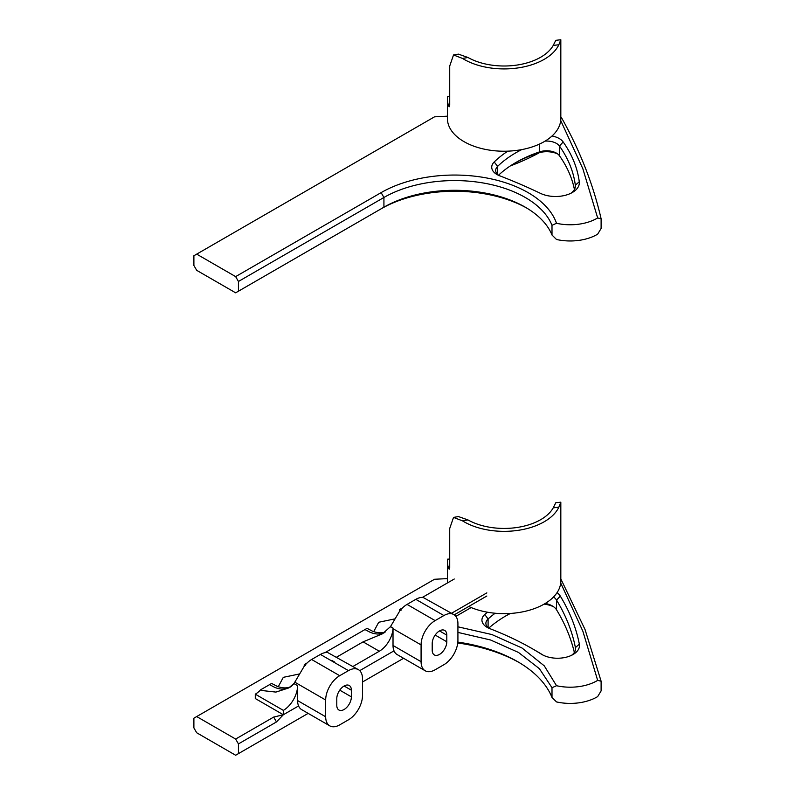 <?xml version="1.0" encoding="UTF-8"?>
<svg xmlns="http://www.w3.org/2000/svg" width="795" height="795" viewBox="0 0 795 795"><rect width="100%" height="100%" fill="white"/><g stroke="black" fill="none" stroke-linecap="round" stroke-linejoin="round"><path stroke-width="1.19" d="M290.503 686.81A37.802 21.823 60 0 1 276.839 686.155L271.642 683.442L269.545 684.654L274.732 687.367A37.802 21.823 -120 0 0 289.34 687.576A37.802 21.823 -120 0 1 274.732 687.367L269.545 684.654L260.82 689.682L262.072 690.537L275.915 692.087L288.734 687.933L293.911 683.551L297.598 685.688A20.163 11.637 120 0 1 283.348 710.382L283.348 714.745L298.582 705.95L283.348 714.745L273.669 717.09L235.638 739.052L238.44 743.911L276.471 721.949L283.338 714.755M260.82 689.682A20.163 11.637 120 0 1 255.284 694.174L283.348 710.382M297.598 685.688L297.598 700.574A19.845 11.458 120 0 0 298.582 705.95A19.845 11.458 -60 0 0 301.712 709.657L329.776 725.855A19.845 11.458 120 0 0 339.703 724.871L348.468 719.813A19.845 11.458 120 0 0 362.5 695.506L362.5 678.741A19.845 11.458 120 0 0 358.396 669.648A19.845 11.458 120 0 0 348.468 670.632L339.703 675.7A19.845 11.458 120 0 0 325.672 700.007L325.672 716.772A19.845 11.458 120 0 0 329.776 725.855M255.284 694.174L255.284 698.537L283.348 714.745M402.558 607.857L399.686 609.517A16.864 9.739 120 0 1 399.567 611.226M385.436 631.906A37.802 21.823 60 0 1 372.259 631.061L367.061 628.348L364.965 629.561L370.152 632.283A37.802 21.823 -120 0 0 384.204 632.76A37.802 21.823 -120 0 1 370.152 632.283L364.965 629.561L324.897 652.695M379.314 651.234A19.408 11.21 -60 0 0 393.028 628.08L390.484 626.609L382.614 633.734L363.086 641.863L379.314 651.234L352.91 666.488M336.673 657.117L363.086 641.863M393.028 628.08A19.845 11.458 120 0 0 393.018 628.716L421.082 644.914A19.845 11.458 120 0 1 435.123 620.607L443.888 615.549A19.845 11.458 120 0 1 453.816 614.565A19.845 11.458 120 0 1 457.92 623.648L457.92 640.412A19.845 11.458 120 0 1 443.888 664.719L435.123 669.788A19.845 11.458 120 0 1 425.196 670.771A19.845 11.458 120 0 1 421.082 661.688L421.082 644.914M393.018 628.716L393.018 645.48A19.845 11.458 120 0 0 394.002 650.857L359.718 670.652L394.002 650.857A19.845 11.458 -60 0 0 397.132 654.563L425.196 670.771M307.138 662.941L304.266 664.6A16.864 9.739 120 0 1 304.147 666.309M331.942 660.486L334.427 661.917M453.816 614.565L423.218 597.502A19.845 11.458 -60 0 0 415.825 599.341L443.888 615.549M415.825 599.341L407.05 604.409A19.845 11.458 -60 0 0 399.666 611.107L390.216 627.086M432.202 650.201A10.325 5.963 120 0 0 434.338 654.931A10.325 5.963 120 0 0 442.298 652.158A10.325 5.963 120 0 0 446.8 641.774L446.8 635.125A10.325 5.963 120 0 0 444.663 630.405A10.325 5.963 120 0 0 436.713 633.168A10.325 5.963 120 0 0 432.202 643.562L432.202 650.201M401.018 610.322L399.686 609.517M358.396 669.648L327.798 652.596A19.845 11.458 -60 0 0 320.405 654.434L348.468 670.632M320.405 654.434L311.63 659.492A19.845 11.458 -60 0 0 304.247 666.19L294.796 682.18L325.672 700.007M289.778 687.337A37.802 21.823 -120 0 0 294.796 682.18M336.782 705.294A10.325 5.963 120 0 0 338.918 710.014A10.325 5.963 120 0 0 346.878 707.252A10.325 5.963 120 0 0 351.38 696.867L351.38 690.219A10.325 5.963 120 0 0 349.243 685.499A10.325 5.963 120 0 0 341.293 688.261A10.325 5.963 120 0 0 336.782 698.646L336.782 705.294M305.598 665.415L304.266 664.6M467.987 519.93L462.521 520.864L453.518 517.406L458.437 516.571L467.987 519.93A51.665 29.832 0 0 0 553.24 507.836L555.775 502.768M462.521 520.864A56.703 32.734 0 0 0 464.012 521.759A56.703 32.734 0 0 0 558.835 507.2L560.823 502.192L560.823 580.916A56.703 32.734 0 0 1 528.685 610.421A56.703 32.734 0 0 1 468.702 606.486M449.722 559.054L447.545 559.163A56.703 32.734 0 0 0 447.406 561.479A56.703 32.734 0 0 0 448.708 568.455L449.662 568.405M453.518 517.406L449.722 528.446L449.722 567.441C449.622 569.319 449.284 569.647 448.708 568.455L449.264 569.17M447.406 561.479L447.406 580.916A56.703 32.734 0 0 0 447.515 582.904M422.354 597.433L454.263 579.008M451.55 613.253L486.838 592.881M238.44 743.911L238.44 753.63L235.638 755.25L196.703 732.771L193.891 727.912L193.891 718.183L434.517 579.267L447.406 578.611M196.703 716.563L235.638 739.052M278.29 686.701L283.298 677.34L299.208 674.021M373.71 631.608L378.718 622.256L394.628 618.927M560.704 582.973L582.864 631.22L597.661 680.381A37.802 21.823 180 0 1 556.52 685.717L544.267 665.842L522.037 648.014L491.926 634.559L457.92 626.808M557.066 592.633A21.833 12.601 180 0 1 560.296 596.091A380.149 219.47 180 0 1 579.346 644.129A21.972 12.69 180 0 1 573.046 654.524A21.972 12.69 180 0 1 541.971 654.524A21.972 12.69 180 0 1 541.316 654.136A284.451 164.227 0 0 0 532.859 649.038L532.859 649.038A284.451 164.227 0 0 0 489.849 628.646A17.858 10.315 180 0 1 487.146 627.364L487.146 627.364A17.858 10.315 180 0 1 484.761 614.495A142.881 82.491 180 0 1 487.415 612.21M571.506 655.338A18.007 10.395 0 0 0 575.51 648.79A18.007 10.395 0 0 0 575.401 647.627A376.174 217.184 0 0 0 556.55 600.096A17.858 10.315 0 0 0 553.529 596.985M535.671 650.658L532.859 649.038L535.661 650.658A288.416 166.513 180 0 1 535.671 650.658A288.416 166.513 180 0 1 543.283 655.229M238.44 753.63L308.162 713.373M362.5 682.001L403.582 658.29M457.85 642.112A128.641 74.273 180 0 1 517.615 661.649L517.615 661.649A128.641 74.273 180 0 1 551.998 697.463L556.52 701.925A37.802 21.823 180 0 0 597.661 696.589L601.109 690.915L601.109 681.216L585.031 629.501L560.823 578.879M601.109 681.216L597.661 680.381M556.52 685.717L551.998 687.705L539.417 668.704L518.489 652.447L490.565 639.995L457.92 632.403M551.998 697.463L551.998 687.705M510.46 613.452A142.881 82.491 0 0 0 505.282 616.224M553.588 606.754A21.833 12.601 0 0 0 544.108 604.13M519.006 662.464A132.606 76.559 0 0 0 457.761 642.986M545.281 603.435A17.858 10.315 180 0 1 552.326 605.939L552.326 605.939A17.858 10.315 180 0 1 556.55 609.815A376.174 217.184 180 0 1 574.348 652.476M495.126 613.243A138.906 80.196 0 0 0 488.1 618.977A13.893 8.02 0 0 0 485.884 623.32A13.893 8.02 0 0 0 488.726 628.179M488.706 628.159A138.906 80.196 180 0 1 506.663 615.409A138.906 80.196 180 0 1 510.142 613.472M453.518 54.974L458.437 54.139L467.987 57.498A51.665 29.832 0 0 0 553.24 45.404L555.775 40.326L560.813 39.75L558.835 44.768A56.703 32.734 0 0 1 464.012 59.327A56.703 32.734 0 0 1 462.521 58.432L453.518 54.974L449.722 66.015L449.722 105.01C449.622 106.878 449.284 107.216 448.708 106.023L449.662 105.974M449.722 96.622L447.545 96.732A56.703 32.734 0 0 0 447.406 99.047L447.406 118.485A56.703 32.734 0 0 0 464.012 141.639A56.703 32.734 0 0 0 525.813 148.735A56.703 32.734 0 0 0 560.823 118.485L560.823 39.76M447.406 99.047A56.703 32.734 0 0 0 448.708 106.023L449.264 106.739M447.406 116.179L434.507 116.835L193.891 255.752L193.891 265.47L196.693 270.34L235.638 292.818L383.925 207.197A99.951 57.707 180 0 1 525.286 207.197A99.951 57.707 180 0 1 525.286 207.207L525.286 207.207A99.951 57.707 180 0 1 551.998 235.022L556.51 239.484A37.802 21.823 180 0 0 597.661 234.157L601.109 228.463L601.109 218.774C593.179 184.271 579.913 150.474 561.34 117.372L560.823 117.024M552.018 136.005A17.858 10.315 180 0 1 563.158 141.947A227.201 131.175 180 0 1 579.267 181.787A23.751 13.714 180 0 1 572.38 192.479A23.751 13.714 180 0 1 540.411 193.334A488.796 282.205 0 0 0 499.667 175.784A17.858 10.315 180 0 1 496.954 174.502L496.954 174.502A17.858 10.315 180 0 1 494.212 161.961A123.036 71.033 180 0 1 507.796 151.159M498.485 175.268A119.071 68.738 180 0 1 515.935 162.458A119.071 68.738 180 0 1 539.547 151.895A13.893 8.02 180 0 1 556.43 153.127L556.43 153.127A13.893 8.02 180 0 1 559.481 155.78A223.236 128.879 180 0 1 574.427 189.498M570.84 193.294A19.776 11.418 0 0 0 575.361 186.03A19.776 11.418 0 0 0 575.312 185.195A223.236 128.879 0 0 0 559.481 146.051A13.893 8.02 0 0 0 556.43 143.398A13.893 8.02 0 0 0 545.122 141.103M560.704 120.532L582.864 168.779L597.661 217.949A37.802 21.823 180 0 1 556.51 223.286L551.998 225.303A99.951 57.707 0 0 0 482.158 182.81A99.951 57.707 0 0 0 383.925 197.478L238.44 281.47L235.638 276.61L381.123 192.619A103.926 60.003 180 0 1 484.721 177.623A103.926 60.003 180 0 1 556.51 223.286M196.693 254.132L235.638 276.61M557.663 153.932A17.858 10.315 0 0 0 537.519 153.157A123.036 71.033 0 0 0 514.554 163.273M526.658 208.012A103.926 60.003 0 0 0 381.123 208.827L383.925 207.197L383.925 197.478L381.123 192.619M601.109 218.774L597.661 217.949M551.998 235.022L551.998 225.303M238.44 291.199L238.44 281.47M539.686 152.531A204.573 118.107 180 0 1 510.38 165.897M521.739 149.599A119.071 68.738 0 0 0 497.62 166.374A13.893 8.02 0 0 0 495.692 170.448A13.893 8.02 0 0 0 498.535 175.307M435.173 635.056L446.8 641.774M439.506 630.912L446.8 635.125M393.018 645.48L421.082 661.688M407.05 604.409L435.123 620.607M339.753 690.149L351.38 696.867M344.086 686.006L351.38 690.219M297.598 700.574L325.672 716.772M311.63 659.492L339.703 675.7M553.24 507.836L558.835 507.2M471.137 607.549L455.853 616.373M579.346 644.129L575.401 647.627L575.401 649.962M454.243 614.833L486.838 596.021M556.55 609.815L556.55 600.096L560.296 596.091M488.1 627.662L488.1 618.977L484.761 614.495M542.617 654.891L541.316 654.136M273.669 717.09L276.471 721.949M467.987 57.498L462.521 58.432M553.24 45.404L558.835 44.768M563.158 141.947L559.481 146.051L559.481 155.78M579.267 181.787L575.312 185.195L575.312 186.855M539.547 144.044L539.547 151.895L537.519 153.157M494.212 161.961L497.62 166.374L497.62 174.532M555.775 502.758L560.813 502.182"/></g></svg>
